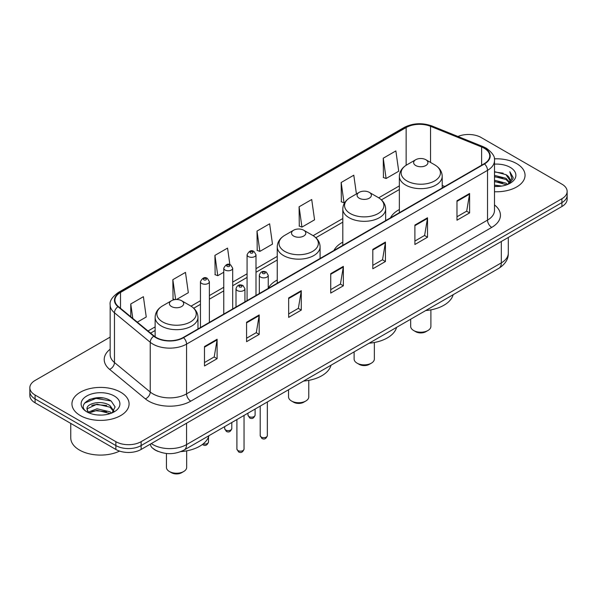<?xml version="1.0" encoding="UTF-8"?>
<svg xmlns="http://www.w3.org/2000/svg" width="597" height="597" viewBox="0 0 597 597"><rect width="100%" height="100%" fill="white"/><g stroke="black" fill="none" stroke-linecap="round" stroke-linejoin="round"><path stroke-width="0.9" d="M277.247 280.023A31.544 18.208 0 0 0 268.247 288.329M342.805 242.166A31.544 18.208 0 0 0 333.924 250.479M399.363 209.517A31.544 18.208 0 0 0 390.483 217.83M158.257 451.459A17.85 10.306 180 0 1 153.228 448.675L152.414 447.996A11.903 7.962 129.5 0 1 150.34 444.131M102.893 397.998A23.805 13.746 0 0 0 88.96 399.654M110.161 337.104L35.081 380.453A17.85 10.306 0 0 0 29.85 387.744L29.85 395.52A17.85 10.306 0 0 0 35.081 402.803L115.87 449.451A17.85 10.306 0 0 0 141.123 449.451L561.919 206.502A17.85 10.306 0 0 0 567.15 199.219L567.15 195.331A17.85 10.306 0 0 1 561.919 202.614A17.85 10.306 0 0 0 567.15 195.331L567.15 191.443A17.85 10.306 0 0 0 561.919 184.152L481.13 137.504A17.85 10.306 0 0 0 457.951 136.482M29.85 387.744A17.85 10.306 0 0 0 35.081 395.027L115.87 441.676A17.85 10.306 0 0 0 141.123 441.676L141.123 445.563L561.919 202.614L141.123 445.563A17.85 10.306 0 0 1 115.87 445.563A17.85 10.306 0 0 0 141.123 445.563L141.123 449.451M35.081 395.027L35.081 398.915L115.87 445.563L35.081 398.915A17.85 10.306 0 0 1 29.85 391.632A17.85 10.306 0 0 0 35.081 398.915L35.081 402.803M516.689 163.623A28.566 16.492 0 0 0 494.361 158.839A28.566 16.492 0 0 1 516.689 163.623A28.566 16.492 0 0 1 525.054 175.287A28.566 16.492 0 0 0 516.689 163.623M120.713 392.236A28.566 16.492 0 0 0 89.58 388.662A28.566 16.492 0 0 0 71.946 403.9A28.566 16.492 0 0 0 80.311 415.557A28.566 16.492 0 0 0 111.445 419.139A28.566 16.492 0 0 0 129.079 403.9A28.566 16.492 0 0 0 120.713 392.236A28.566 16.492 0 0 0 89.58 388.662A28.566 16.492 0 0 0 71.946 403.9A28.566 16.492 0 0 0 80.311 415.557A28.566 16.492 0 0 0 111.445 419.139A28.566 16.492 0 0 0 129.079 403.9A28.566 16.492 0 0 0 120.713 392.236M484.16 148.198A19.044 10.992 180 0 1 489.734 155.974A19.044 10.992 180 0 1 484.16 163.742L183.204 337.499A19.044 10.992 180 0 1 154.138 336.029L118.37 306.537A19.044 10.992 180 0 1 114.922 300.231A19.044 10.992 180 0 1 120.497 292.455L406.139 127.542A19.044 10.992 180 0 1 430.534 126.31L481.615 146.966A19.044 10.992 180 0 1 484.16 148.198M484.495 148.004A19.522 11.268 0 0 0 481.891 146.743L430.803 126.086A19.522 11.268 0 0 0 405.803 127.348L120.161 292.261A19.522 11.268 0 0 0 117.975 306.694L153.742 336.193A19.522 11.268 0 0 0 183.54 337.693L484.495 163.936A19.522 11.268 0 0 0 484.495 148.004M204.495 346.536L204.495 365.976L217.114 358.685L217.114 339.253L204.495 346.536M204.495 362.528L214.219 356.916L217.069 339.894A4.761 2.746 -120 0 0 217.114 339.253M214.129 356.961L217.114 358.685M246.576 322.246L246.576 341.678L259.195 334.395L259.195 314.955L246.576 322.246M246.576 338.23L256.3 332.619L259.143 315.604A4.761 2.746 -120 0 0 259.195 314.955M256.21 332.671L259.195 334.395M288.657 297.948L288.657 317.388L301.276 310.097L301.276 290.664L288.657 297.948M288.657 313.94L298.373 308.321L301.224 291.306A4.761 2.746 -120 0 0 301.276 290.664M298.291 308.373L301.276 310.097M456.974 200.771L456.974 220.203L469.6 212.92L469.6 193.48L456.974 200.771M456.974 216.756L466.697 211.144L469.548 194.129A4.761 2.746 -120 0 0 469.6 193.48M466.608 211.196L469.6 212.92M414.893 225.069L414.893 244.501L427.519 237.21L427.519 217.778L414.893 225.069M414.893 241.054L424.616 235.442L427.467 218.42A4.761 2.746 -120 0 0 427.519 217.778M424.534 235.487L427.519 237.21M372.812 249.359L372.812 268.799L385.438 261.508L385.438 242.069L372.812 249.359M372.812 265.344L382.535 259.732L385.386 242.718A4.761 2.746 -120 0 0 385.438 242.069M382.453 259.785L385.438 261.508M330.731 273.657L330.731 293.09L343.357 285.799L343.357 266.366L330.731 273.657M330.731 289.642L340.454 284.03L343.305 267.008A4.761 2.746 -120 0 0 343.357 266.366M340.372 284.075L343.357 285.799M494.495 191.734A28.566 16.492 0 0 0 525.054 175.287A28.566 16.492 0 0 1 494.495 191.734M141.123 441.676L561.919 198.726A17.85 10.306 0 0 0 567.15 191.443M176.525 299.507L188.324 292.702L185.473 272.389L172.846 279.68L173.055 299M137.303 322.156L146.243 316.992L143.392 296.687L130.765 303.977L130.765 316.768M299.09 206.793L301.94 227.106L314.559 219.815L311.716 199.51L299.09 206.793L299.291 226.114M356.424 193.958L353.79 175.212L341.171 182.503L341.372 201.823M383.252 158.205L386.102 178.51L398.721 171.227L395.871 150.922L383.252 158.205L383.453 177.525M229.875 264.635L227.554 248.098L214.927 255.382L215.129 274.702M257.008 231.091L259.859 251.397L272.486 244.113L269.635 223.8L257.008 231.091L257.21 250.412M259.859 251.397L257.008 250.33M301.94 227.106L299.09 226.039M341.171 182.503L344.021 202.808L344.954 202.264M344.021 202.808L341.171 201.741M386.102 178.51L383.252 177.451M214.927 255.382L217.778 275.695L223.763 272.239M217.778 275.695L214.927 274.627M174.772 299.642L172.846 298.925M172.846 279.68L175.637 299.545M130.765 303.977L132.795 318.44M494.495 185.1L501.749 186.07M494.495 186.309L497.853 186.458M494.495 180.242L506.002 183.16L507.644 184.451M494.495 181.451L506.652 184.831M494.495 175.376L506.002 178.294L509.472 182.167M494.495 176.593L506.002 179.51L509.166 182.742M507.719 184.421A13.455 7.768 0 0 0 509.942 180.145A13.455 7.768 0 0 0 506.002 174.652L509.928 180.436M494.495 186.428A19.402 11.201 0 0 0 510.204 183.204A19.402 11.201 0 0 0 510.204 167.361A19.402 11.201 0 0 0 494.495 164.145M506.002 174.652L494.495 171.675M509.032 183.831L513.032 178.719L513.159 177.518L509.823 171.735L511.771 178.197L507.928 184.331M509.823 171.735L513.151 177.749M494.495 172.003L503.137 173.16M494.495 176.869L502.734 177.899M494.495 181.727L502.734 182.757M410.669 319.238L410.669 326.372A10.119 5.843 0 0 0 413.631 330.507L415.736 331.723A7.142 4.119 0 0 0 425.833 331.723L427.937 330.507A10.119 5.843 0 0 0 430.9 326.372L430.9 309.85M415.736 331.723L413.631 330.507A10.119 5.843 0 0 0 427.937 330.507M415.736 165.541A7.142 4.119 0 0 0 425.833 165.541A7.142 4.119 0 0 0 425.833 159.712L434.698 164.832A19.679 11.365 0 0 1 434.698 180.898A19.679 11.365 0 0 1 406.87 180.898A19.679 11.365 0 0 1 406.87 164.832C402.02 167.712 399.52 171.533 399.363 176.302A21.425 12.365 0 0 0 405.639 185.048A21.425 12.365 0 0 0 428.982 187.727A21.425 12.365 0 0 0 442.205 176.302C442.049 171.533 439.549 167.712 434.698 164.832L425.833 159.712A7.142 4.119 0 0 0 415.736 159.712A7.142 4.119 0 0 0 415.736 165.541M425.691 310.559A32.731 18.895 0 0 0 453.145 294.709M354.111 351.887L354.111 359.028A10.119 5.843 0 0 0 357.073 363.155L359.178 364.371A7.142 4.119 0 0 0 369.282 364.371L371.386 363.155A10.119 5.843 0 0 0 374.349 359.028L374.349 342.499M359.178 364.371L357.073 363.155A10.119 5.843 0 0 0 371.386 363.155M359.178 198.197A7.142 4.119 0 0 0 369.282 198.197A7.142 4.119 0 0 0 369.282 192.361L378.147 197.48A19.679 11.365 0 0 1 378.147 213.554A19.679 11.365 0 0 1 350.312 213.554A19.679 11.365 0 0 1 350.312 197.48C345.469 200.361 342.962 204.189 342.805 208.95A21.425 12.365 0 0 0 349.081 217.704A21.425 12.365 0 0 0 372.431 220.383A21.425 12.365 0 0 0 385.655 208.95C385.498 204.189 382.99 200.361 378.147 197.48L369.282 192.361A7.142 4.119 0 0 0 359.178 192.361A7.142 4.119 0 0 0 359.178 198.197M369.14 343.215A32.731 18.895 0 0 0 396.587 327.365M288.552 389.737L288.552 396.878A10.119 5.843 0 0 0 291.515 401.012L293.62 402.221A7.142 4.119 0 0 0 303.716 402.221L305.821 401.012A10.119 5.843 0 0 0 308.783 396.878L308.783 380.349M293.62 402.221L291.515 401.012A10.119 5.843 0 0 0 305.821 401.012M293.62 236.046A7.142 4.119 0 0 0 303.716 236.046A7.142 4.119 0 0 0 303.716 230.218L312.582 235.337A19.679 11.365 0 0 1 312.582 251.404A19.679 11.365 0 0 1 284.754 251.404A19.679 11.365 0 0 1 284.754 235.337C279.903 238.21 277.404 242.039 277.247 246.807A21.425 12.365 0 0 0 283.523 255.553A21.425 12.365 0 0 0 306.865 258.232A21.425 12.365 0 0 0 320.089 246.807C319.932 242.039 317.432 238.21 312.582 235.337L303.716 230.218A7.142 4.119 0 0 0 293.62 230.218A7.142 4.119 0 0 0 293.62 236.046M303.575 381.065A32.731 18.895 0 0 0 331.029 365.215M166.436 453.481L166.436 467.384A10.119 5.843 0 0 0 169.399 471.511L171.503 472.727A7.142 4.119 0 0 0 181.6 472.727L183.704 471.511A10.119 5.843 0 0 0 186.667 467.384L186.667 450.854M171.503 472.727L169.399 471.511A10.119 5.843 0 0 0 183.704 471.511M171.503 306.552A7.142 4.119 0 0 0 181.6 306.552A7.142 4.119 0 0 0 181.6 300.716L190.465 305.836A19.679 11.365 0 0 1 190.465 321.91A19.679 11.365 0 0 1 162.638 321.91A19.679 11.365 0 0 1 162.638 305.836C157.787 308.716 155.287 312.537 155.13 317.305A21.425 12.365 0 0 0 161.406 326.052A21.425 12.365 0 0 0 184.749 328.738A21.425 12.365 0 0 0 197.973 317.305C197.816 312.537 195.316 308.716 190.465 305.836L181.6 300.716A7.142 4.119 0 0 0 171.503 300.716A7.142 4.119 0 0 0 171.503 306.552M180.824 451.616A32.731 18.895 0 0 0 208.913 435.72M70.759 423.407L70.759 437.914A29.753 17.179 0 0 0 79.476 450.056A29.753 17.179 0 0 0 119.587 451.093M97.266 414.945L101.796 415.079M88.363 412.094L97.035 408.788L110.027 411.833L111.602 413.094M89.162 412.93L97.035 410.333L110.311 413.572M88.505 412.699L87.11 409.438A13.455 7.768 0 0 0 89.281 413.034M113.893 410.997L110.027 405.661C101.953 399.632 85.334 403.356 87.11 409.438L87.058 408.848M87.147 409.632L87.52 408.624L97.035 404.162L110.027 407.199L113.587 411.4M112.057 412.9L115.102 406.938L111.251 401.139C97.639 391.356 73.446 404.251 87.416 412.154L88.11 412.579M114.236 395.975A19.402 11.201 0 0 0 86.796 395.975A19.402 11.201 0 0 0 86.796 411.818A19.402 11.201 0 0 0 114.236 411.818A19.402 11.201 0 0 0 114.236 395.975M84.58 403.087L95.975 398.408L110.99 400.96M91.699 405.356L95.975 404.579L106.691 405.497M91.699 411.527L95.975 410.751L106.691 411.669M151.302 443.571A23.805 13.746 0 0 0 152.907 444.593A23.805 13.746 0 0 0 186.57 444.593L501.323 262.867A23.805 13.746 0 0 0 508.301 253.15C508.472 259.061 505.323 264.113 498.861 268.314L184.1 450.041A11.903 6.873 60 0 0 186.57 444.593L186.57 423.213M501.323 241.487L501.323 262.867A11.903 6.873 60 0 1 498.861 268.314M561.919 206.502L561.919 198.726M115.87 449.451L115.87 441.676M494.495 204.943A29.753 17.179 180 0 1 491.734 227.397L190.779 401.154A5.948 3.433 60 0 1 186.57 393.863L487.525 220.106A23.805 13.746 0 0 0 494.495 210.39L494.495 160.638A23.805 13.746 180 0 1 487.525 170.354A5.948 3.433 -120 0 0 484.495 163.936M190.779 401.154A29.753 17.179 180 0 1 148.698 401.154A29.753 17.179 180 0 1 145.362 398.863L109.594 369.364A29.753 17.179 180 0 1 110.161 349.208M152.907 393.863A23.805 13.746 0 0 0 186.57 393.863L186.57 344.111A23.805 13.746 180 0 1 150.235 342.275L114.467 312.783A23.805 13.746 180 0 1 110.161 304.895L110.161 354.655A23.805 13.746 0 0 0 114.467 362.536L150.235 392.028A23.805 13.746 0 0 0 152.907 393.863M494.495 160.638C495.286 156.914 492.555 152.772 486.294 148.19L483.16 146.675A5.948 2.784 112 0 0 481.891 146.743M483.16 146.675L432.079 126.027C422.221 122.534 412.863 123.042 404.005 127.542A5.948 3.433 60 0 1 405.803 127.348M120.161 292.261A5.948 3.433 -120 0 0 118.363 292.455C112.191 296.896 109.452 301.045 110.161 304.895M117.975 306.694A5.948 3.978 129.5 0 0 114.467 312.783L114.467 362.536A5.948 3.978 -50.5 0 1 109.594 369.364M432.079 126.027A5.948 2.784 112 0 0 430.803 126.086M153.742 336.193A5.948 3.978 129.5 0 0 150.235 342.275L150.235 392.028A5.948 3.978 -50.5 0 1 145.362 398.863M183.54 337.693A5.948 3.433 60 0 1 186.57 344.111L487.525 170.354L487.525 220.106A5.948 3.433 60 0 0 491.734 227.397M120.497 292.455L120.497 308.298M481.615 146.966L481.615 165.212M430.534 126.31L430.534 162.421M444.765 186.488L442.205 185.458M406.139 127.542L406.139 165.272M399.363 185.883L378.692 197.816M342.805 218.532L313.134 235.666M277.247 256.382L256.001 268.65M247.076 273.799L232.688 282.105M223.763 287.261L209.375 295.567M200.45 300.724L191.018 306.164M155.13 326.887L148.019 330.992M330.731 274.269L343.305 267.008M372.812 249.979L385.386 242.718M414.893 225.681L427.467 218.42M456.974 201.383L469.548 194.129M288.657 298.567L301.224 291.306M246.576 322.858L259.143 315.604M204.495 347.155L217.069 339.894M267.352 435.631C266.18 438.84 264.352 439.78 261.874 438.452L260.21 435.631A3.567 2.06 0 0 0 261.262 437.086A3.567 2.06 0 0 0 265.15 437.534A3.567 2.06 0 0 0 267.352 435.631L267.352 401.975M260.628 277.105A4.463 2.575 180 0 1 259.322 275.284C260.464 271.62 262.799 270.56 266.322 272.098L268.247 275.284A4.463 2.575 180 0 1 265.493 277.665A4.463 2.575 180 0 1 260.628 277.105M264.837 272.247A1.485 0.858 0 0 0 262.732 272.247A1.485 0.858 0 0 0 262.732 273.463A1.485 0.858 0 0 0 264.837 273.463A1.485 0.858 0 0 0 264.837 272.247M244.039 449.086C242.867 452.302 241.039 453.242 238.561 451.907L236.905 449.086A3.567 2.06 0 0 0 237.949 450.548A3.567 2.06 0 0 0 241.837 450.996A3.567 2.06 0 0 0 244.039 449.086L244.039 415.437M237.315 290.56A4.463 2.575 180 0 1 236.009 288.739C237.151 285.082 239.487 284.015 243.009 285.56L244.934 288.739A4.463 2.575 180 0 1 242.181 291.12A4.463 2.575 180 0 1 237.315 290.56M241.524 285.702A1.485 0.858 0 0 0 239.419 285.702A1.485 0.858 0 0 0 239.419 286.918A1.485 0.858 0 0 0 241.524 286.918A1.485 0.858 0 0 0 241.524 285.702M249.016 416.557A3.567 2.06 0 0 0 252.904 417.004A3.567 2.06 0 0 0 255.113 415.102C253.934 418.31 252.106 419.251 249.628 417.922L247.971 415.102A3.567 2.06 0 0 0 249.016 416.557M256.001 295.47L256.001 254.755A4.463 2.575 180 0 1 253.247 257.135A4.463 2.575 180 0 1 248.382 256.576A4.463 2.575 180 0 1 247.076 254.755L247.076 300.619M250.486 252.934A1.485 0.858 0 0 0 252.591 252.934A1.485 0.858 0 0 0 252.591 251.718A1.485 0.858 0 0 0 250.486 251.718A1.485 0.858 0 0 0 250.486 252.934M225.703 430.019A3.567 2.06 0 0 0 229.591 430.467A3.567 2.06 0 0 0 231.8 428.556C230.621 431.773 228.793 432.713 226.315 431.377L224.659 428.556A3.567 2.06 0 0 0 225.703 430.019M232.688 308.925L232.688 268.21A4.463 2.575 180 0 1 229.935 270.59A4.463 2.575 180 0 1 225.069 270.031A4.463 2.575 180 0 1 223.763 268.21L223.763 314.082M227.173 266.389A1.485 0.858 0 0 0 229.278 266.389A1.485 0.858 0 0 0 229.278 265.172A1.485 0.858 0 0 0 227.173 265.172A1.485 0.858 0 0 0 227.173 266.389M203.226 443.832A3.567 2.06 0 0 0 208.487 442.019C207.308 445.228 205.48 446.168 203.002 444.84L202.45 444.437M209.375 322.387L209.375 281.672A4.463 2.575 180 0 1 206.622 284.053A4.463 2.575 180 0 1 201.756 283.493A4.463 2.575 180 0 1 200.45 281.672L200.45 327.544M203.861 279.851A1.485 0.858 0 0 0 205.965 279.851A1.485 0.858 0 0 0 205.965 278.635A1.485 0.858 0 0 0 203.861 278.635A1.485 0.858 0 0 0 203.861 279.851M184.1 450.041C174.525 454.854 164.944 454.854 155.369 450.041L152.414 447.996M508.301 253.15L508.301 237.464M404.005 127.542L118.363 292.455M399.363 189.503L381.408 199.868M342.805 222.159L315.85 237.718M277.247 260.008L256.001 272.269M247.076 277.426L232.688 285.732M223.763 290.881L209.375 299.187M200.45 304.343L193.734 308.224M155.13 330.507L150.608 333.119M442.205 187.965L442.205 176.302M399.363 212.704L399.363 176.302M415.736 159.712L406.87 164.832M385.655 220.614L385.655 208.95M342.805 245.352L342.805 208.95M359.178 192.361L350.312 197.48M320.089 258.464L320.089 246.807M277.247 283.202L277.247 246.807M293.62 230.218L284.754 235.337M197.973 328.969L197.973 317.305M155.13 336.783L155.13 317.305M171.503 300.716L162.638 305.836M260.21 435.631L260.21 406.102M259.322 293.552L259.322 275.284M268.247 288.396L268.247 275.284M236.905 449.086L236.905 419.557M236.009 307.015L236.009 288.739M244.934 301.858L244.934 288.739M255.113 415.102L255.113 409.042M256.001 254.755L254.076 251.568C251.486 249.703 249.158 250.762 247.076 254.755M247.971 415.102L247.971 413.169M231.8 428.556L231.8 422.504M232.688 268.21L230.763 265.031C228.173 263.158 225.845 264.217 223.763 268.21M224.659 428.556L224.659 426.631M208.487 442.019L208.487 437.034M209.375 281.672L207.45 278.486C204.868 276.62 202.532 277.68 200.45 281.672"/></g></svg>
